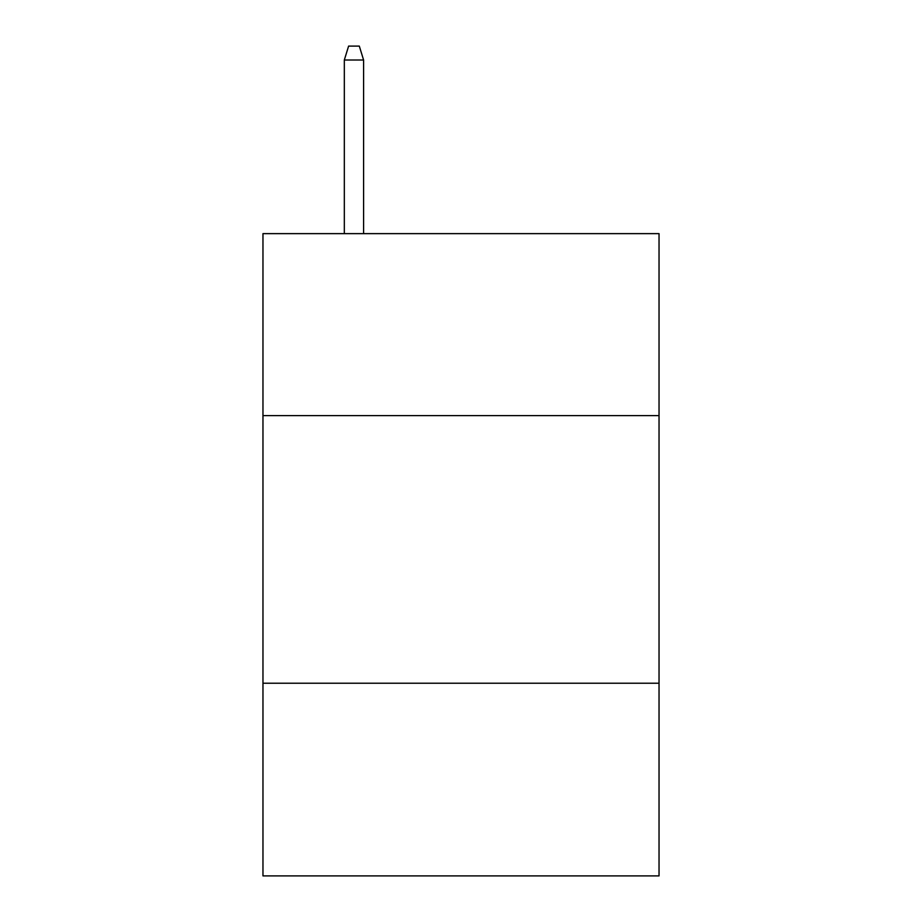 <?xml version="1.0" encoding="UTF-8"?>
<svg xmlns="http://www.w3.org/2000/svg" width="922" height="922" viewBox="0 0 922 922"><rect width="100%" height="100%" fill="white"/><g stroke="black" fill="none" stroke-linecap="round" stroke-linejoin="round"><path stroke-width="1.38" d="M659.034 415.615L659.034 233.635L262.966 233.635L262.966 415.615L659.034 415.615L659.034 875.9L262.966 875.9L262.966 415.615M659.034 683.225L262.966 683.225M363.591 233.635L363.591 60.011L344.321 60.011L344.321 233.635M344.321 60.011L348.608 46.1L359.303 46.1L363.591 60.011"/></g></svg>
